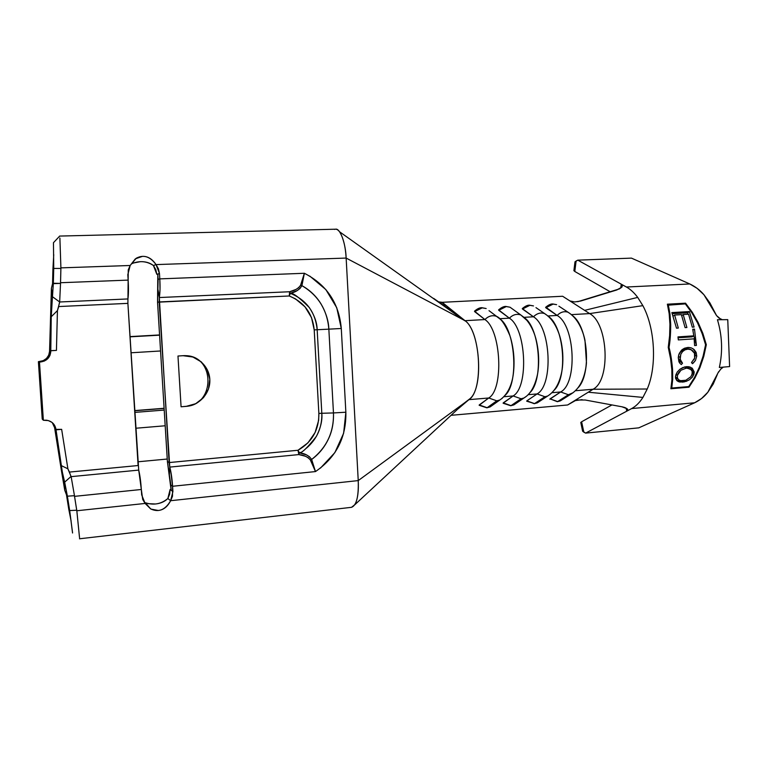 <?xml version="1.0" encoding="UTF-8"?>
<svg xmlns="http://www.w3.org/2000/svg" width="768" height="768" viewBox="0 0 768 768"><rect width="100%" height="100%" fill="white"/><g stroke="black" fill="none" stroke-linecap="round" stroke-linejoin="round"><path stroke-width="1.15" d="M562.099 399.744L557.328 401.683L562.099 399.744M545.616 307.334L552.701 303.955L556.608 304.656L553.142 304.09L545.808 307.757L557.136 315.446L547.872 315.974L557.136 315.446C560.602 312.01 564.259 310.954 568.099 312.259L558.912 306.182M539.251 401.568L534.221 403.699L539.251 401.568M533.501 305.923L529.478 305.184L533.501 305.923L529.891 305.318L522.461 309.024L533.453 316.79L523.939 317.338L533.453 316.79C536.986 313.306 540.72 312.24 544.666 313.613L535.968 307.622M510.758 405.744L513.869 404.89L510.72 405.744L513.869 404.89L516.038 403.402M512.678 309.12L510.029 307.219L505.862 306.432L510.029 307.219L506.256 306.566L498.739 310.301L509.376 318.163L499.632 318.72C515.366 328.512 519.206 383.626 504.979 395.434C508.896 391.411 511.622 384.71 513.149 375.322C514.896 362.707 514.061 350.237 510.624 337.91C507.802 328.627 504.144 322.224 499.632 318.72L496.474 316.33C492.355 314.928 488.496 315.994 484.896 319.555L465.005 320.688L442.166 302.314L562.637 296.256L589.651 313.594L571.421 314.63L589.651 313.594C608.314 323.443 610.81 380.563 593.04 389.251C610.81 380.563 608.314 323.443 589.651 313.594L642.854 305.645C655.104 328.186 657.082 366.317 647.232 389.011L642.922 397.421C639.6 402.614 635.846 406.33 631.661 408.566L694.637 402.787C699.974 400.205 704.381 396.691 707.856 392.227L718.637 371.712M557.366 401.683L560.266 400.906L571.046 394.07L568.397 394.742L557.654 401.578L568.397 394.742L573.11 392.707M526.694 401.184L534.528 403.594L526.819 400.858L537.082 393.936L544.915 396.739L537.082 393.936C553.546 385.229 550.867 326.928 533.453 316.79C550.867 326.928 553.546 385.229 537.082 393.936L528.086 394.694L537.082 393.936L526.819 400.858L534.23 403.699L537.254 402.883L547.69 396.019L544.915 396.739L534.528 403.594L544.915 396.739L547.555 396.086L549.917 394.493M513.869 404.89L523.939 398.006L521.05 398.765L511.018 405.638L521.05 398.765L523.805 398.074L526.262 396.384M474.509 311.165L484.896 319.555L465.005 320.688C480.797 331.181 483.715 390.912 468.931 399.648L488.736 397.997L479.146 405.274L486.864 407.827L490.109 406.915L486.845 407.827L490.109 406.915L492.47 405.245M486.173 308.534L481.843 307.699L486.173 308.534L482.237 307.843L474.614 311.606L484.896 319.555C488.573 315.946 492.49 314.89 496.637 316.397L489.014 310.666M490.109 406.915L499.805 400.022L496.781 400.829L487.133 407.722L496.781 400.829L499.661 400.09L502.234 398.285M137.875 461.798L167.242 459.034L137.875 461.798M134.659 410.746L164.112 408.432L134.659 410.746M691.901 312.883L685.354 303.898L668.304 304.838L670.003 314.17L670.704 324.605C670.656 334.176 670.09 341.76 669.014 347.366C670.55 352.819 671.731 360.134 672.566 369.302L672.71 379.238L671.77 388.042L688.742 386.582L694.531 377.434L699.37 367.19C702.854 357.773 704.928 350.304 705.581 344.774C704.486 339.408 701.818 332.122 697.574 322.925L691.901 312.883L685.354 303.898L667.824 305.194L668.304 304.838L670.003 314.17L670.704 324.605L670.378 335.798L669.014 347.366L671.328 358.56L672.566 369.302L672.71 379.238L671.77 388.042L688.742 386.582L694.531 377.434L699.37 367.19L703.094 356.17L705.581 344.774L702.192 333.677L697.574 322.925L691.901 312.883M684.298 381.917L679.526 382.003L677.088 380.832L675.418 377.126L677.213 372.048L679.91 369.264L684.768 366.912L688.262 366.672L692.256 368.198L694.262 372.134L692.39 377.155L689.443 379.766L685.958 381.475M689.606 379.661L686.026 381.446L679.526 382.003L677.088 380.832L675.533 378.355M677.981 336.902L693.782 335.837L692.717 329.232L694.502 329.117L696.403 345.418L694.608 345.552L694.128 338.832L678.326 339.917L677.981 336.902L693.782 335.837L692.717 329.232L694.502 329.117L696.403 345.418L693.744 335.587L696.403 345.418L694.608 345.552L694.128 338.832L678.326 339.917L677.981 336.902M678.317 328.061L676.502 328.176L671.856 312.595L689.386 311.578L694.09 327.053L692.294 327.168L688.57 314.208L683.194 314.534L686.899 327.514L685.094 327.629L681.398 314.64L674.63 315.034L678.317 328.061L676.502 328.176L671.856 312.595L689.386 311.578L687.6 312.816L672.288 313.709L687.6 312.816L689.386 311.578L694.09 327.053L692.294 327.168L688.57 314.208L683.194 314.534L686.899 327.514L685.094 327.629L681.398 314.64L674.63 315.034L678.317 328.061M682.234 349.584L684.499 348.23L688.637 347.434L691.133 347.818L694.09 349.526L696.173 352.435L696.749 356.198L695.453 360.48L693.283 363.043L692.41 363.706L691.517 362.515L694.646 358.09L694.474 353.222L692.822 350.832L690.422 349.45L687.696 349.162L684.97 349.853L682.56 351.61L680.803 354.288L680.17 359.261L682.512 363.206L681.312 364.57L679.949 363.36L678.931 361.757L678.278 357.6L678.806 354.566L681.84 349.92M722.275 319.69L718.944 318.048L716.534 315.581L703.93 294.73C700.08 290.198 695.366 286.608 689.798 283.968L626.4 287.021C630.413 289.248 634.176 292.704 637.709 297.398L642.854 305.645L589.651 313.594L584.611 310.358L637.709 297.398L584.611 310.358L562.637 296.256L442.166 302.314L439.162 301.949L440.486 302.275L440.429 303.245M719.347 367.469C722.851 351.61 722.227 335.693 717.446 319.738L727.757 319.642L717.446 319.738C722.227 335.693 722.851 351.61 719.347 367.469L729.6 366.576L727.757 319.642L729.6 366.576L719.347 367.469M720.634 369.178L722.947 367.402M669.168 313.622L667.373 304.186L685.546 303.187L692.275 312.259L698.112 322.454L702.854 333.398L706.32 344.717L703.786 356.342L699.946 367.555L694.944 377.962L688.992 387.197L670.896 388.752L671.923 379.872L671.837 369.782L670.598 358.838L668.256 347.414L669.629 335.616L669.936 324.211L669.168 313.622L667.373 304.186L685.546 303.187L667.43 304.406L685.546 303.187L692.275 312.259L698.112 322.454L702.854 333.398L706.32 344.717L703.786 356.342L699.946 367.555L694.944 377.962L688.992 387.197L670.896 388.752L671.923 379.872L671.837 369.782L670.598 358.838L668.256 347.414L669.629 335.616L669.936 324.211L669.168 313.622M621.936 406.781L585.206 400.013L621.936 406.781L627.206 408.787L627.83 410.035L626.784 411.168L631.661 408.566L694.637 402.787L638.765 427.853L694.637 402.787L701.587 398.506L707.856 392.227L713.174 384.125L717.341 374.458M720.672 319.123L716.534 315.581L709.93 302.938L703.93 294.73L697.133 288.346L689.798 283.968L631.459 258.125L577.805 260.16L621.264 284.179L622.416 285.494L621.917 287.088L616.829 289.958L580.742 301.018L574.637 301.949L569.942 300.941L574.685 301.949M58.704 306.547L57.437 310.608L56.438 350.41L50.803 350.746L49.93 355.488L47.693 358.762L44.371 361.037L39.475 362.064L43.354 420.25L48.326 420.576L51.917 422.352L54.547 425.261L56.035 429.811L61.651 429.35L67.891 468.816L69.418 472.08L138.106 465.533L127.891 303.379L58.704 306.547L127.891 303.36L138.72 470.102L71.011 476.659L69.418 472.08L138.106 465.533M62.39 472.099L61.459 470.832L54.595 427.613L55.891 428.899L62.323 472.003L64.646 482.15L64.742 490.243L61.459 470.832L62.323 472.003L64.646 482.15L64.742 490.243L54.595 427.613L52.262 422.621L53.28 424.013M557.347 401.683L550.042 398.861L557.654 401.578L550.042 398.861L560.669 391.968L568.397 394.742L560.669 391.968L551.952 392.698L560.669 391.968C577.69 383.261 575.088 325.459 557.136 315.446C575.088 325.459 577.69 383.261 560.669 391.968L549.888 399.187M547.709 315.974C563.942 325.248 568.33 377.069 553.968 390.432C558.355 385.507 561.178 377.808 562.435 367.334C563.414 357.821 562.781 348.394 560.554 339.053C557.837 328.512 553.891 321.062 548.707 316.723M625.104 407.635L627.571 409.181L627.83 410.035L626.784 411.168L585.619 433.114L626.784 411.168L626.083 408.058L626.784 411.168L631.661 408.566C635.846 406.33 639.6 402.614 642.922 397.421L647.232 389.011L593.04 389.251L575.434 390.73L593.04 389.251L567.619 404.986L451.315 415.296L567.619 404.986L576.384 400.013L585.206 400.013M572.774 315.85C588.182 327.13 591.571 374.458 577.93 387.926C582.614 382.416 585.466 374.045 586.464 362.832L584.966 340.214C582.413 328.877 578.342 320.755 572.774 315.85M522.298 308.592L533.453 316.79C536.918 313.354 540.605 312.278 544.512 313.546L547.325 315.504M498.595 309.869L509.376 318.163L499.632 318.72M524.285 317.645C540.038 327.85 543.792 380.477 529.661 392.928C533.798 388.493 536.582 381.331 537.994 371.443C539.366 360.298 538.627 349.258 535.776 338.342C532.973 328.426 529.142 321.523 524.285 317.645M523.699 317.117L520.685 314.928C516.682 313.594 512.909 314.669 509.376 318.163C526.224 328.416 528.989 387.226 513.11 395.952L503.818 396.73L513.11 395.952C528.989 387.226 526.224 328.416 509.376 318.163C512.976 314.611 516.806 313.555 520.848 314.995L510.029 307.219M452.794 310.867L451.133 310.954L452.794 310.867M309.792 276.096L325.862 289.584L336.749 307.747L341.29 328.493L345.859 412.224L333.466 412.934C333.994 432.106 326.717 447.61 311.654 459.446C318.96 454.08 324.557 447.245 328.445 438.96C332.112 431.318 333.782 422.64 333.466 412.934L321.811 413.28L317.165 329.731L328.848 329.155L333.466 412.934L321.811 413.28C322.474 420.307 320.65 428.026 316.358 436.426C307.517 447.686 301.843 453.139 299.347 452.813L306.394 454.848L309.446 456.73L311.654 459.446L310.349 459.946L308.15 457.67L305.261 456.192L298.838 454.589L169.776 467.098L169.114 462.566L297.994 450.269L307.968 442.838L315.11 432.49L318.634 420.384L318.864 413.453L314.208 329.885L311.52 317.654L305.03 306.864L295.45 298.848L289.258 295.978L157.546 302.198L157.882 289.075L159.312 297.542L169.114 462.566L297.994 450.269L298.838 454.589L169.776 467.098C171.13 472.118 172.07 478.512 172.589 486.269L172.915 491.578L171.158 490.262L170.832 485.002L172.589 486.269L315.475 471.571L172.589 486.269L170.688 470.957L169.776 467.098L169.373 475.008L167.395 461.51L169.114 462.566L167.395 461.51L157.546 302.198L159.187 301.939L169.776 467.098L169.373 475.008L170.832 485.002L172.589 486.269L172.483 496.282L170.63 500.707L167.856 498.499L169.68 494.131L170.112 489.485L172.915 491.578L170.63 500.707L358.234 480.595L468.931 399.648L488.736 397.997C504.01 389.261 501.168 329.942 484.896 319.555C501.168 329.942 504.01 389.261 488.736 397.997L496.781 400.829L488.736 397.997L479.222 404.947L487.133 407.722L479.251 405.322M54.595 427.613L55.891 428.899C54.778 423.955 51.61 421.046 46.378 420.202L43.354 420.25L42.23 419.069L43.354 420.25L39.475 362.064L38.4 361.67L40.406 362.006L38.4 361.67L42.23 419.069L38.4 361.67L43.229 360.662L46.512 358.416L48.72 355.19L49.555 351.427L51.418 288.288L52.426 297.014L51.245 316.742L57.437 310.608L59.75 301.978L127.939 298.944C128.544 294.326 128.621 288.048 128.15 280.109L127.814 274.666L130.166 265.488L60.902 267.869L60.528 282.73L128.15 280.109L127.891 303.379M53.347 283.258L52.474 296.726L59.664 301.978L60.528 283.411L59.942 283.402L60.528 283.382L52.55 283.69L52.925 269.002L53.722 268.435L53.347 283.258L52.55 283.69L51.418 288.288L52.426 297.014L53.347 283.258L60.528 283.411L60.893 268.426L53.722 268.435L60.893 268.426M138.72 470.102L141.331 489.485L74.544 496.349L76.8 510.768L145.114 503.443L141.667 494.842L141.331 489.485C140.803 481.651 139.93 475.19 138.72 470.102L71.011 476.659M67.469 496.733L69.667 510.557L76.742 510.221L69.667 510.557L68.736 509.05L66.48 494.803L64.742 490.243L67.382 496.186L69.667 510.557L68.736 509.05L66.48 494.803L67.382 496.186L64.646 482.16L71.059 476.458L64.646 482.15M351.514 507.302C356.486 505.488 358.723 496.579 358.234 480.595L346.147 258.067L156.038 264.595L159.466 273.485L157.814 274.253L156.816 274.291L155.798 269.664L153.437 265.517L156.038 264.595L158.438 268.8L159.466 273.485L159.802 278.88L158.131 279.341L157.805 273.994L159.466 273.485L159.802 278.88L158.131 279.341L157.882 289.075L159.312 297.542L160.013 289.45L159.802 278.88L304.368 273.274L159.802 278.88C160.243 286.742 160.08 292.963 159.312 297.542L289.622 291.744L289.258 295.978L159.187 301.939L159.312 297.542L289.622 291.744L295.862 289.488L298.598 287.76L300.547 285.341L304.368 273.274L301.91 285.658L300.01 288.48L297.149 290.602L290.323 293.318C292.742 292.598 299.03 297.293 309.187 307.402C314.381 315.187 317.04 322.637 317.165 329.731L328.848 329.155C328.618 321.072 325.987 312.634 320.966 303.821C316.147 296.083 309.802 290.026 301.91 285.658C318.288 295.411 327.264 309.917 328.848 329.155L341.29 328.493C339.043 303.168 326.736 284.765 304.368 273.274L301.91 285.658L300.547 285.341L301.91 285.658C299.558 289.632 295.69 292.186 290.323 293.318L289.622 291.744C294.643 290.707 298.291 288.566 300.547 285.341M464.966 402.662L458.39 408.605L468.931 399.648L358.234 480.595L170.63 500.707C167.539 506.726 163.421 509.99 158.275 510.48L151.018 509.107L145.114 503.443L150.653 508.915C158.65 512.65 165.312 509.914 170.63 500.707L167.856 498.499L170.112 489.485L171.101 489.389L170.112 489.485L171.158 490.262L167.395 461.51L157.546 302.198L157.805 273.994L156.816 274.291L153.437 265.517C146.803 261.082 139.555 260.477 131.693 263.712M185.971 406.339L181.075 406.781L177.974 356.026L183.062 355.699C196.675 354.768 209.107 365.846 209.808 379.286C210.71 392.707 199.728 405.389 186.154 406.378L181.075 406.781L177.974 356.026L183.062 355.699L192.883 357.014L201.389 361.968L207.322 369.792L209.808 379.286L208.483 389.04L203.539 397.613L195.715 403.699L186.154 406.378L181.075 406.781L185.971 406.339C215.501 404.918 215.194 355.92 185.626 355.67M134.755 412.397L164.218 410.064L134.755 412.397M165.187 425.77L135.754 428.246L165.187 425.77M76.8 510.768L145.114 503.443L142.704 499.44L141.331 489.485L74.429 496.368L74.458 495.686L67.382 496.186L74.458 495.686L71.146 476.65M300.106 452.41L299.347 452.813C304.781 453.37 308.89 455.587 311.654 459.446L315.475 471.571C336.24 457.258 346.368 437.472 345.859 412.224L343.622 433.277L334.858 452.621L320.496 468.067M159.59 335.174L129.994 336.835L159.59 335.174M131.002 352.781L160.56 350.976L131.002 352.781M159.571 334.944L129.984 336.605L159.571 334.944M52.426 297.014L51.245 316.742L57.437 310.608L56.438 350.41L50.4 350.669L56.438 350.41L50.4 350.669L51.245 316.742L50.774 351.667L49.555 351.427L51.418 288.288L52.55 283.69L52.925 269.002L53.722 268.435L53.366 282.701M60.528 282.73L128.15 280.109L128.256 269.875L130.166 265.488L136.262 258.23C143.53 254.362 150.125 256.483 156.038 264.595L153.437 265.517C149.846 262.771 145.488 261.494 140.352 261.677L133.258 263.03M59.75 301.978L127.939 298.944M302.659 279.667L304.368 273.274M53.462 242.698L53.731 267.926L53.462 242.698L59.549 236.227M53.741 254.659L52.925 269.002L53.741 254.659M59.894 238.061L60.902 267.869L130.166 265.488L135.35 258.845L142.435 256.368C147.658 256.157 152.189 258.902 156.038 264.595L346.147 258.067C345.715 243.331 340.042 227.741 335.491 229.219M315.475 471.571L310.349 459.946L311.654 459.446L315.475 471.571L313.046 465.398M68.736 509.05L71.146 521.222M72.547 532.723L69.744 511.056L72.557 532.992M167.856 498.499C161.242 504.067 153.725 505.478 145.286 502.723L148.339 503.683L155.482 503.99C160.541 503.482 164.669 501.648 167.856 498.499M76.829 510.768L79.526 537.715M345.859 412.224L341.29 328.493L328.848 329.155L333.466 412.934L345.859 412.224M289.622 291.744L290.323 293.318L289.258 295.978L289.622 291.744M290.323 293.318C306.461 299.981 315.408 312.125 317.165 329.731L314.208 329.885C312.586 313.498 304.262 302.198 289.258 295.978L290.323 293.318M314.208 329.885L317.165 329.731L321.811 413.28L318.864 413.453L314.208 329.885M310.349 459.946C307.757 456.864 303.926 455.078 298.838 454.589L299.347 452.813L298.838 454.589L297.994 450.269L299.347 452.813L297.994 450.269C312.067 442.147 319.027 429.878 318.864 413.453L321.811 413.28C322.195 427.363 317.088 438.979 306.49 448.128M470.563 398.15C483.85 385.997 479.875 330.595 465.005 320.688L346.147 258.067L358.234 480.595C358.781 490.944 357.725 498.922 355.066 504.509L351.552 507.302M334.579 229.43C336.115 228.739 337.776 229.517 339.562 231.773C343.286 237.754 345.485 246.518 346.147 258.067L465.005 320.688L433.642 298.397L460.742 317.261L442.166 302.314L440.486 302.275M513.11 395.952L503.117 403.21L511.018 405.638L503.213 402.883L513.11 395.952L521.05 398.765L513.11 395.952M444.912 304.771L444.768 306.365L444.912 304.771L442.57 304.79M574.128 269.856L573.869 270.624L574.8 271.478L610.454 291.907L574.8 271.478L576.106 261.034L577.805 260.16L631.459 258.125L689.798 283.968L626.4 287.021C630.413 289.248 634.176 292.704 637.709 297.398L642.854 305.645C655.104 328.186 657.082 366.317 647.232 389.011L593.04 389.251L588.25 392.218L642.922 397.421L588.25 392.218L574.493 400.733L582.125 399.638M621.763 287.27L622.416 285.494L621.264 284.179L626.4 287.021L621.264 284.179L620.698 288.182L621.264 284.179L577.805 260.16L574.954 261.869L576.106 261.034L574.8 271.478L573.974 270L574.915 262.426M577.699 301.709L619.613 288.835M582.624 431.213L583.843 432.182L581.606 421.786L580.877 422.918L582.624 431.213L585.619 433.114L638.765 427.853L585.619 433.114L583.843 432.182L581.606 421.786L611.923 404.938L581.606 421.786L580.752 422.506L581.059 423.014M481.843 307.699C479.779 307.622 477.379 308.726 474.672 311.04L474.614 311.606L481.834 307.709M556.598 304.656L552.72 303.955C550.906 303.811 548.592 304.886 545.789 307.181L557.136 315.446C560.534 312.067 564.144 310.982 567.946 312.202L570.576 313.949M505.862 306.432C503.885 306.326 501.523 307.421 498.768 309.734L498.739 310.301L505.843 306.432M529.478 305.184C527.568 305.059 525.235 306.154 522.47 308.448L522.461 309.024L529.459 305.184M622.166 406.829L624.739 407.501M62.323 472.003L55.613 429.389L61.651 429.35L67.891 468.816L61.373 465.638L67.891 468.816L71.059 476.458M58.531 306.557L59.606 302.16M59.664 301.978L52.474 296.726M76.742 510.221L74.544 496.349M64.733 482.477L67.382 496.186M50.774 351.667C50.093 357.648 46.637 361.094 40.406 362.006L39.312 361.613C45.466 360.72 48.874 357.322 49.555 351.427L50.774 351.667M717.946 372.989L720.96 368.861M671.261 387.677L671.77 388.042L671.222 386.918L671.261 387.677M669.264 351.754L669.014 347.366L668.256 347.414L669.014 347.366L668.89 342.96L669.264 351.754M670.954 388.474L688.992 387.197L688.858 386.438L688.637 386.957L670.954 388.474M705.062 347.731L706.32 344.717L705.581 344.774L706.32 344.717L704.765 341.674L706.32 344.717L705.062 347.731M685.622 304.214L685.21 303.427L685.622 304.214M667.853 306.144L667.824 305.194L667.853 306.144M692.266 336.835L693.782 335.837L692.266 336.835L678.096 337.795L692.266 336.835M692.89 330.182L694.502 329.117L692.89 330.182M673.152 316.08L674.63 315.034L673.152 316.08M681.725 315.552L683.194 314.534L681.725 315.552M687.994 314.246L687.6 312.816L687.994 314.246M696.749 356.198L695.011 355.066L696.749 356.198L695.453 360.48L692.41 363.706L691.517 362.515L692.006 362.112M679.2 353.51L681.542 350.179L684.499 348.23L687.782 347.462L691.133 347.818M694.934 351.61L695.011 355.066C695.482 352.118 694.714 349.939 692.707 348.518M681.312 364.57L682.512 363.206L680.275 361.69L682.512 363.206L680.64 360.845L680.083 357.494L678.403 356.371L680.083 357.494L680.803 354.288L682.56 351.61L684.97 349.853L687.696 349.162L687.101 348.768L691.546 349.93L688.435 348.768M680.275 361.69L679.382 362.602L680.275 361.69L678.259 358.013M679.555 353.299L678.547 355.546C680.275 351.37 683.126 349.114 687.101 348.768L690.384 349.238M694.867 357.11L694.963 355.478M694.474 353.222L691.123 349.718M693.888 359.875L694.512 358.531M694.704 350.957L693.312 349.008M679.757 361.238L679.238 360.653M681.072 351.475L685.728 348.97M686.429 366.662L689.578 366.902L692.256 368.198L694.07 373.824L692.429 372.72L694.07 373.824L692.39 377.155M691.853 370.512L690.49 367.2M675.648 375.446L677.213 372.048L679.91 369.264L683.107 367.421M676.666 380.438L681.082 381.091L682.608 382.157L681.082 381.091L682.646 380.861L676.656 380.438M689.645 368.659L686.189 368.16L680.928 370.253L677.472 375.245L677.414 377.837L678.557 379.718L680.554 380.688L685.814 380.256L690.874 376.723L692.4 373.363M692.035 374.774L692.208 371.414L690.461 369.11M691.123 369.658L684.461 366.989L686.189 368.16L680.928 370.253L678.739 372.499L677.472 375.245L676.032 374.237L677.472 375.245L677.414 377.837L678.557 379.718L680.554 380.688L685.814 380.256L690.874 376.723M686.275 366.682L688.685 368.016L686.275 366.682M678.25 379.421L675.437 376.694M676.656 378.394L675.6 377.05M134.65 410.602L164.112 408.278M136.262 258.23L131.654 263.722M335.578 229.21L59.597 236.074M145.286 502.723L150.624 508.886M79.478 538.79L351.648 507.302M355.066 504.509L464.179 403.123M464.179 403.133L470.227 398.506M465.504 321.11L463.142 319.709M339.562 231.773L463.267 319.776M444.605 304.282L441.043 302.093M499.805 400.022C506.39 395.52 510.72 387.946 512.813 377.309M509.952 335.75C505.21 324.547 500.774 318.096 496.637 316.397M523.939 398.006C530.582 394.147 535.171 385.901 537.725 373.277M535.171 336.269C533.088 329.846 530.333 324.557 526.896 320.381L520.848 314.995M547.69 396.019C555.36 391.152 560.218 382.138 562.234 368.957M560.045 337.123C556.733 325.891 551.606 318.048 544.666 313.613M571.046 394.07C579.523 388.752 584.63 378.787 586.349 364.157M584.592 338.515C581.338 325.862 575.837 317.107 568.099 312.259M510.739 405.744L503.222 403.267M678.374 381.629L676.733 380.467M689.616 368.65L687.178 366.998"/></g></svg>
